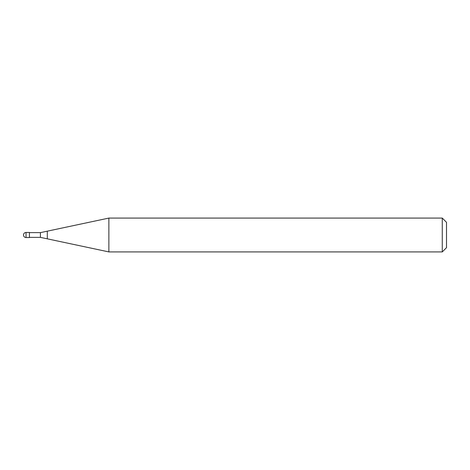 <?xml version="1.0" encoding="UTF-8"?>
<svg xmlns="http://www.w3.org/2000/svg" width="470" height="470" viewBox="0 0 470 470"><rect width="100%" height="100%" fill="white"/><g stroke="black" fill="none" stroke-linecap="round" stroke-linejoin="round"><path stroke-width="0.7" d="M29.422 237.538L26.038 237.538L26.038 232.462L29.422 232.462L29.422 237.538M442.27 251.92L442.27 218.08L446.5 222.31L446.5 247.69L442.27 251.92L108.876 251.92L40.42 237.368L29.422 237.368M29.422 232.632L40.42 232.632L108.876 218.08L442.27 218.08M47.3 238.831L47.3 231.17M108.876 251.92L108.876 218.08M40.42 237.368L40.42 232.632M26.038 232.462A2.538 2.538 0 0 0 23.5 235A2.538 2.538 0 0 0 26.038 237.538"/></g></svg>
